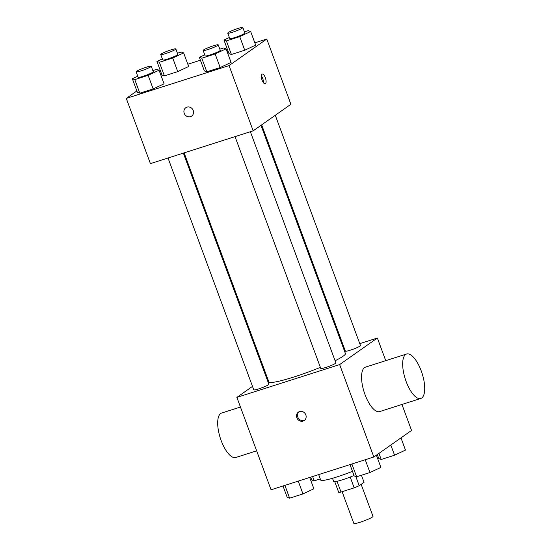 <?xml version="1.0" encoding="UTF-8"?>
<svg xmlns="http://www.w3.org/2000/svg" width="551" height="551" viewBox="0 0 551 551"><rect width="100%" height="100%" fill="white"/><g stroke="black" fill="none" stroke-linecap="round" stroke-linejoin="round"><path stroke-width="0.83" d="M342.109 491.699L353.859 523.45A10.207 1.123 -20.3 0 0 363.818 520.957A10.207 1.123 -20.3 0 0 372.999 516.37L361.153 484.357M361.442 475.244L364.059 482.311L359.218 485.713A13.858 1.522 -20.3 0 1 354.183 487.849L341 492.05A13.858 1.522 -20.3 0 1 338.665 492.277L334.746 481.684M337.026 481.305L341 492.05M350.188 477.049L354.183 487.849M354.024 475.472A14.581 1.598 159.7 0 1 342.626 479.742A14.581 1.598 159.7 0 1 333.665 481.478L332.487 478.289M355.808 476.498L359.218 485.713M318.685 474.59L320.716 480.086A26.241 2.879 -20.3 0 0 352.482 471.312M401.948 404.468L411.549 430.434L373.833 456.993L271.064 489.791L236.882 397.381L252.496 386.382M359.762 343.645L377.366 338.025L339.65 364.576L373.833 456.993M339.65 364.576L236.882 397.381M296.837 417.748A5.104 4.683 54.9 0 1 298.394 412.141A5.104 4.683 54.9 0 1 305.164 413.615A5.104 4.683 54.9 0 1 304.269 420.482A5.104 4.683 54.9 0 1 296.837 417.748M184.13 152.868L268.84 381.864A40.815 4.477 -20.3 0 0 320.372 367.345M335.091 360.753A40.815 4.477 -20.3 0 0 345.408 353.542L260.988 125.332M343.645 348.783L344.409 348.542M266.112 376.794L266.787 376.319M261.67 124.857L345.374 351.145A8.045 0.882 -20.3 0 0 353.225 349.176A8.045 0.882 -20.3 0 0 360.471 345.56L275.28 115.269M235.022 136.62L320.778 368.454A8.045 0.882 -20.3 0 0 328.637 366.491A8.045 0.882 -20.3 0 0 335.876 362.875L250.374 131.723M168.021 158.006L253.777 389.839A8.045 0.882 -20.3 0 0 261.629 387.876A8.045 0.882 -20.3 0 0 268.874 384.261L183.366 153.109M377.366 338.025L385.741 360.671M420.785 398.456L379.673 411.576A23.328 8.864 -107.7 0 1 364.135 392.05A23.328 8.864 -107.7 0 1 365.492 367.131L406.597 354.011A23.328 8.864 -107.7 0 1 421.701 372.221A23.328 8.864 -107.7 0 1 421.735 397.98A23.328 8.864 -107.7 0 1 420.785 398.456A23.328 8.864 -107.7 0 1 405.247 378.93A23.328 8.864 -107.7 0 1 406.597 354.011M240.456 407.037L221.619 413.05A23.328 8.864 72.3 0 0 220.669 413.525A23.328 8.864 72.3 0 0 220.703 439.285A23.328 8.864 72.3 0 0 235.8 457.495L256.656 450.835M304.724 420.117A5.104 4.683 54.9 0 1 297.788 417.079A5.104 4.683 54.9 0 1 298.897 411.838M254.837 42.847L266.767 39.038L290.9 104.27L253.178 130.828L150.416 163.626L126.282 98.395L136.868 90.943M266.767 39.038L229.051 65.597L253.178 130.828M229.051 65.597L126.282 98.395M191.665 116.068A5.104 4.683 54.9 0 1 184.234 113.327A5.104 4.683 54.9 0 1 185.79 107.721A5.104 4.683 54.9 0 1 192.561 109.194A5.104 4.683 54.9 0 1 191.665 116.068A5.104 4.683 54.9 0 1 184.227 113.327A5.104 4.683 54.9 0 1 185.79 107.721M255.678 45.106L244.754 50.224L231.406 54.487L228.975 53.626L231.406 54.487L244.754 50.224L255.678 45.106L250.65 31.517L239.726 36.635L226.378 40.898L223.947 40.037L229.354 37.502M164.074 83.807L153.157 88.925L139.809 93.188L137.378 92.327L139.809 93.188L153.157 88.925L164.074 83.807L159.053 70.218L148.129 75.335L134.781 79.599L132.35 78.738L137.757 76.203M187.836 64.233L200.412 60.217M227.115 51.698L228.142 51.367M160.548 74.268L161.457 73.627M231.083 62.421L220.166 67.539L206.811 71.802L204.38 70.941L206.811 71.802L220.166 67.539L231.083 62.421L226.055 48.832L215.138 53.95L201.783 58.213L199.352 57.352L204.765 54.818M188.669 66.492L177.753 71.609L164.405 75.873L161.973 75.012L164.405 75.873L177.753 71.609L188.669 66.492L183.641 52.903L172.725 58.02L159.377 62.284L156.945 61.423L162.352 58.888M265.444 83.656A5.104 1.942 -107.7 0 1 265.238 83.759A5.104 1.942 -107.7 0 1 261.835 79.489A5.104 1.942 -107.7 0 1 262.131 74.034A5.104 1.942 -107.7 0 1 265.437 78.022A5.104 1.942 -107.7 0 1 265.444 83.656M261.284 75.845A5.104 1.942 -107.7 0 1 263.495 82.774M177.429 53.254L181.21 52.042L183.641 52.903M160.734 54.521L162.745 59.956A8.045 0.882 -20.3 0 0 170.596 57.993A8.045 0.882 -20.3 0 0 177.842 54.37L175.831 48.936A8.045 0.882 -20.3 0 0 169.453 50.368A8.045 0.882 -20.3 0 0 161.195 53.991A8.045 0.882 -20.3 0 0 160.734 54.521A8.045 0.882 -20.3 0 0 168.592 52.559A8.045 0.882 -20.3 0 0 175.831 48.936M172.725 58.02L177.753 71.609M159.377 62.284L164.405 75.873M156.945 61.423L161.973 75.012M244.43 31.868L248.219 30.663L250.65 31.517M227.742 33.136L229.753 38.57A8.045 0.882 -20.3 0 0 237.605 36.607A8.045 0.882 -20.3 0 0 244.844 32.984L242.833 27.55A8.045 0.882 -20.3 0 0 236.455 28.983A8.045 0.882 -20.3 0 0 228.197 32.605A8.045 0.882 -20.3 0 0 227.742 33.136A8.045 0.882 -20.3 0 0 235.594 31.173A8.045 0.882 -20.3 0 0 242.833 27.55M239.726 36.635L244.754 50.224M226.378 40.898L231.406 54.487M223.947 40.037L228.975 53.626M152.834 70.569L156.622 69.357L159.053 70.218M136.145 71.837L138.156 77.271A8.045 0.882 -20.3 0 0 146.008 75.308A8.045 0.882 -20.3 0 0 153.247 71.685L151.236 66.251A8.045 0.882 -20.3 0 0 144.858 67.683A8.045 0.882 -20.3 0 0 136.6 71.306A8.045 0.882 -20.3 0 0 136.145 71.837A8.045 0.882 -20.3 0 0 143.997 69.867A8.045 0.882 -20.3 0 0 151.236 66.251M148.129 75.335L153.157 88.925M134.781 79.599L139.809 93.188M132.35 78.738L137.378 92.327M219.835 49.184L223.623 47.971L226.055 48.832M203.147 50.451L205.158 55.885A8.045 0.882 -20.3 0 0 213.01 53.922A8.045 0.882 -20.3 0 0 220.248 50.299L218.244 44.865A8.045 0.882 -20.3 0 0 211.866 46.298A8.045 0.882 -20.3 0 0 203.601 49.921A8.045 0.882 -20.3 0 0 203.147 50.451A8.045 0.882 -20.3 0 0 210.999 48.481A8.045 0.882 -20.3 0 0 218.244 44.865M215.138 53.95L220.166 67.539M201.783 58.213L206.811 71.802M199.352 57.352L204.38 70.941M320.283 478.915L314.208 480.858L311.776 479.997L310.723 477.132M312.61 476.532L314.208 480.858M400.97 437.887L405.481 450.091L394.564 455.209L381.216 459.472L378.785 458.611L377.283 454.561M390.804 445.043L394.564 455.209M378.964 453.377L381.216 459.472M309.696 477.462L313.884 488.792L302.967 493.91L289.619 498.173L287.188 497.312L282.994 485.982M298.236 481.119L302.967 493.91M284.888 485.383L289.619 498.173M376.374 455.202L380.893 467.406L369.969 472.524L356.621 476.787L354.19 475.926L350.002 464.596M365.237 459.734L369.969 472.524M351.889 463.997L356.621 476.787"/></g></svg>
